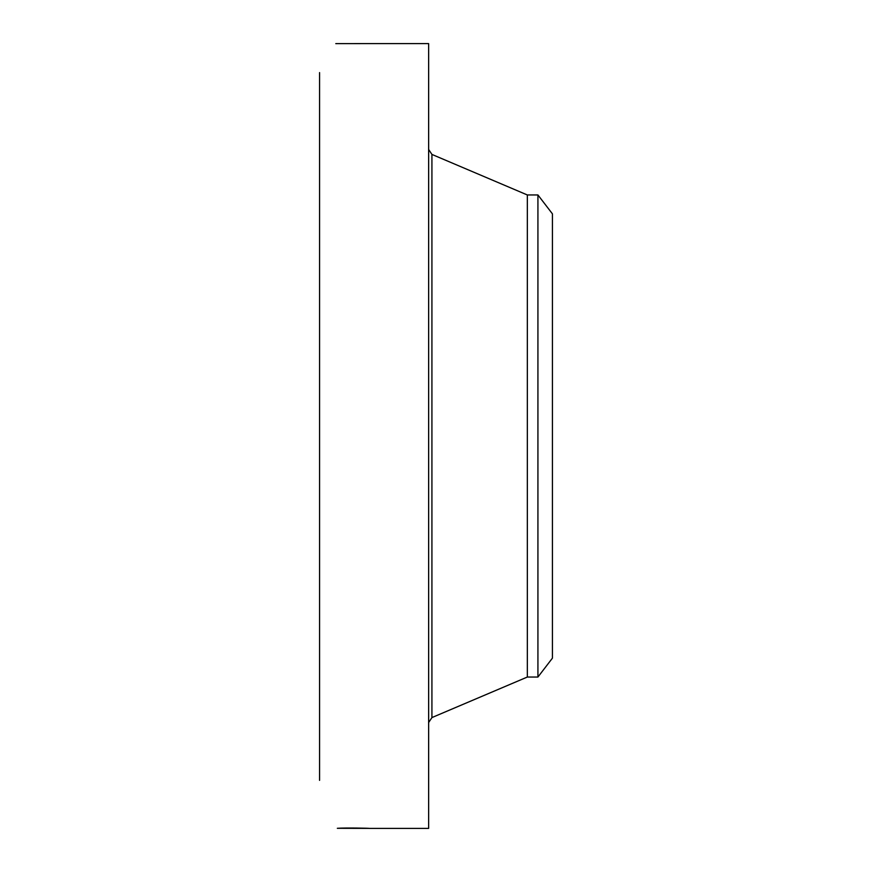 <?xml version="1.0" encoding="UTF-8"?>
<svg xmlns="http://www.w3.org/2000/svg" width="872" height="872" viewBox="0 0 872 872"><rect width="100%" height="100%" fill="white"/><g stroke="black" fill="none" stroke-linecap="round" stroke-linejoin="round"><path stroke-width="1.31" d="M552.423 213.847L552.423 658.153L537.926 677.043L537.926 194.957L552.423 213.847M537.926 677.043L527.331 677.043L527.331 194.957L431.923 154.42L428.643 149.461M368.812 828.378L337.344 828.302C345.203 827.692 371.352 828.247 369.096 828.4L428.643 828.4L428.643 43.6L369.118 43.6M319.577 780.364L319.577 72.594M335.785 43.633L369.096 43.6M527.331 677.043L431.923 717.58L431.923 154.42M537.926 194.957L527.331 194.957M431.923 717.58L428.643 722.539"/></g></svg>

